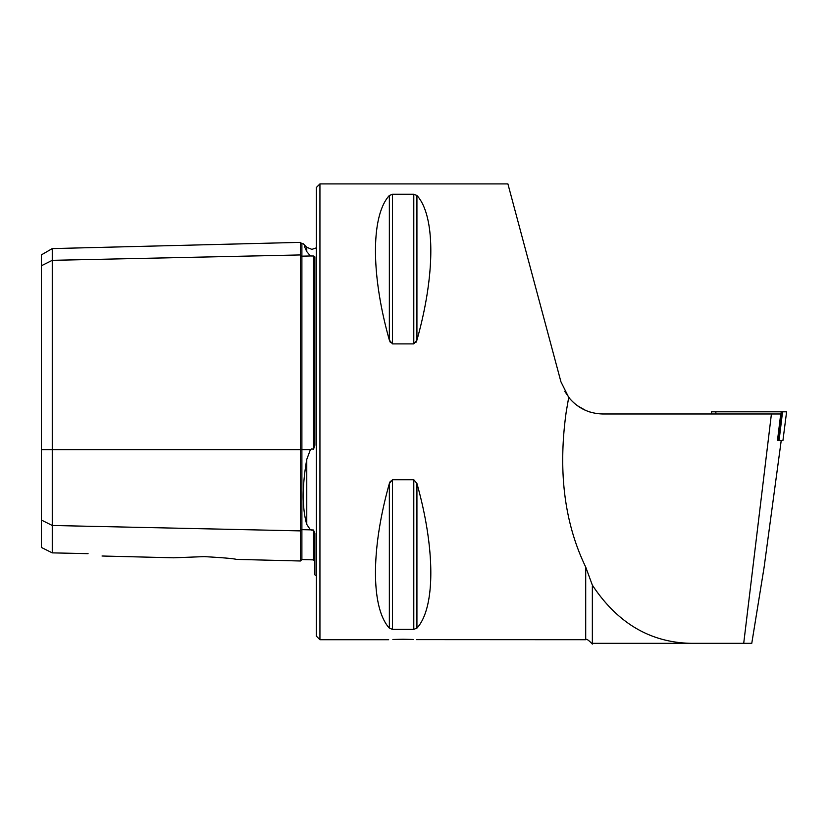 <?xml version="1.0" encoding="UTF-8"?>
<svg xmlns="http://www.w3.org/2000/svg" width="828" height="828" viewBox="0 0 828 828"><rect width="100%" height="100%" fill="white"/><g stroke="black" fill="none" stroke-linecap="round" stroke-linejoin="round"><path stroke-width="1.24" d="M304.331 246.185L306.764 251.598C302.075 241.155 302.075 241.155 306.764 251.598L310.417 255.976L313.47 256.007L314.878 256.856L314.878 445.288L313.47 449.407L313.47 256.007M236.384 559.386L300.409 560.991L300.409 254.941A1.449 1.252 180 0 0 301.889 256.162L310.417 255.976M311.887 530.272L313.47 530.013L310.417 529.848L306.764 524.403C302.075 508.04 302.075 486.378 306.764 459.416L310.417 449.614L311.887 448.807L313.47 449.407M413.213 639.475L403.143 639.247C421.804 639.754 421.804 639.754 403.143 639.247C384.482 639.754 384.482 639.754 403.143 639.247L392.886 639.485M204.185 556.623L173.569 557.803L204.185 556.623C223.177 557.689 233.91 558.61 236.384 559.386C233.941 558.61 223.208 557.689 204.185 556.623M41.4 520.056L52.257 525.48L52.257 248.597L41.4 254.869L41.4 547.453L52.257 552.866L52.257 525.48L300.409 530.883A1.449 1.252 180 0 1 301.889 529.661L301.889 559.583L313.47 559.873L313.47 530.013L314.878 533.284L314.878 574.88L316.327 575.76M319.939 183.909L319.939 639.713L316.327 636.09L316.327 187.532L319.939 183.909L507.906 183.909M389.357 195.48C370.851 215.704 370.851 274.554 389.357 340.111L392.493 343.889L413.793 343.889L416.929 340.111C435.445 274.554 435.445 215.704 416.929 195.48L413.793 194.269L392.493 194.269L389.357 195.48L389.357 340.111L390.371 342.471M413.793 343.889L413.793 194.269L416.929 195.48L416.929 340.111L415.925 342.45M711.428 411.806L711.707 413.979L711.428 411.806L782.563 411.806L779.076 440.527L777.471 440.527L780.721 413.979L602.856 413.979C588.946 413.648 577.561 408.111 568.712 397.378L566.228 411.806C557.906 471.225 564.396 522.975 585.706 567.045L592.351 585.137C617.522 623.194 650.435 642.59 691.101 643.325L592.693 643.325M568.712 397.378L560.929 381.801L507.906 183.909L560.929 381.801M564.737 391.344L570.006 398.941M577.137 405.534L585.706 410.45M585.706 567.045L585.706 639.713L416.36 639.63M389.357 628.141L389.357 483.5C370.851 549.067 370.851 607.918 389.357 628.141L392.493 629.352L413.793 629.352L416.929 628.141C435.445 607.918 435.445 549.067 416.929 483.5L413.793 479.733L392.493 479.733L389.357 483.5L390.371 481.151M88.068 553.663C105.601 556.695 105.601 556.695 88.068 553.663L52.257 552.866M52.257 248.597L300.409 242.366L300.409 254.941L52.257 260.334L41.4 265.767M771.417 413.979L743.71 643.325L751.772 643.325L764.109 567.294L781.218 440.527M743.71 643.325L691.101 643.325M585.706 639.713C586.317 638.554 588.542 640.013 592.351 644.091L592.351 586.39M589.308 411.806L590.861 412.292M539.566 302.075L544.037 318.77M778.734 440.527L781.208 411.806L786.6 411.806L782.936 440.527L786.6 411.806M779.076 440.527L782.936 440.527M715.796 411.806L715.982 413.979M306.764 251.598L306.764 247.261L311.887 249.383L316.327 247.862M300.409 242.366L301.889 243.774L301.889 449.614L310.417 449.614M41.4 449.614L301.889 449.614L301.889 529.661L310.417 529.848M306.764 524.403L306.764 459.416M392.493 194.269L392.493 343.889M416.929 483.5L416.929 628.141M413.793 479.733L413.793 629.352M392.493 479.733L392.493 629.352M300.409 560.991L301.889 559.583M319.939 639.713L388.674 639.713M102.041 556.012L173.569 557.803M313.47 559.873L314.878 561.322M301.889 243.774L303.245 243.742L306.764 247.261"/></g></svg>
